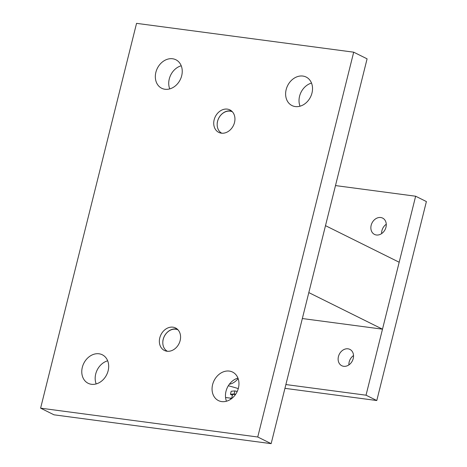 <?xml version="1.0" encoding="UTF-8"?>
<svg xmlns="http://www.w3.org/2000/svg" width="467" height="467" viewBox="0 0 467 467"><rect width="100%" height="100%" fill="white"/><g stroke="black" fill="none" stroke-linecap="round" stroke-linejoin="round"><path stroke-width="0.7" d="M172.965 327.18A12.551 10.076 -63.6 0 0 160.28 336.263A12.551 10.076 -63.6 0 0 164.384 350.448A12.551 10.076 -63.6 0 0 166.97 351.231A12.551 10.076 -63.6 0 0 179.655 342.148A12.551 10.076 -63.6 0 0 175.545 327.962A12.551 10.076 -63.6 0 0 172.965 327.18M227.336 109.12A12.551 10.076 -63.6 0 0 214.645 118.204A12.551 10.076 -63.6 0 0 218.754 132.383A12.551 10.076 -63.6 0 0 221.335 133.171A12.551 10.076 -63.6 0 0 234.025 124.088A12.551 10.076 -63.6 0 0 229.916 109.903A12.551 10.076 -63.6 0 0 227.336 109.12M172.586 58.76A15.919 12.778 -63.6 0 0 156.498 70.278A15.919 12.778 -63.6 0 0 161.71 88.269A15.919 12.778 -63.6 0 0 164.985 89.261A15.919 12.778 -63.6 0 0 181.073 77.744A15.919 12.778 -63.6 0 0 175.866 59.753A15.919 12.778 -63.6 0 0 172.586 58.76M169.743 88.899A15.919 12.778 116.4 0 1 181.225 65.777M302.873 76.063A15.919 12.778 -63.6 0 0 286.785 87.58A15.919 12.778 -63.6 0 0 291.998 105.565A15.919 12.778 -63.6 0 0 295.272 106.564A15.919 12.778 -63.6 0 0 311.361 95.04A15.919 12.778 -63.6 0 0 306.154 77.055A15.919 12.778 -63.6 0 0 302.873 76.063M300.03 106.196A15.919 12.778 116.4 0 1 311.512 83.079M229.315 371.084A15.919 12.778 -63.6 0 0 213.226 382.607A15.919 12.778 -63.6 0 0 218.439 400.593A15.919 12.778 -63.6 0 0 221.714 401.591A15.919 12.778 -63.6 0 0 237.802 390.068A15.919 12.778 -63.6 0 0 232.595 372.082A15.919 12.778 -63.6 0 0 229.315 371.084M226.472 401.223A15.919 12.778 116.4 0 1 237.954 378.101M99.027 353.788A15.919 12.778 -63.6 0 0 82.939 365.305A15.919 12.778 -63.6 0 0 88.152 383.296A15.919 12.778 -63.6 0 0 91.427 384.288A15.919 12.778 -63.6 0 0 107.515 372.771A15.919 12.778 -63.6 0 0 102.308 354.78A15.919 12.778 -63.6 0 0 99.027 353.788M96.184 383.921A15.919 12.778 116.4 0 1 107.667 360.804M136.551 23.35L353.694 52.181L257.749 437.001L40.606 408.164L136.551 23.35M257.749 437.001L271.146 443.65L367.091 58.836L353.694 52.181M271.146 443.65L54.003 414.819L40.606 408.164M237.224 391.463L234.907 390.92L231.194 391.258L230.441 394.288L232.42 395.269M231.579 398.631L232.566 394.679A6.322 0.998 14 0 1 235.461 394.551M235.637 394.294L234.148 393.95L230.441 394.288M234.907 390.92L234.148 393.95M225.555 397.499L231.661 398.304M238.281 388.597A40.162 6.328 -166 0 0 228.328 385.748M238.147 378.62A27.092 15.574 -82.4 0 1 229.39 384.195M376.39 234.994A9.118 7.32 -63.6 0 0 385.608 228.392A9.118 7.32 -63.6 0 0 382.625 218.089A9.118 7.32 -63.6 0 0 380.745 217.523A9.118 7.32 -63.6 0 0 371.528 224.119A9.118 7.32 -63.6 0 0 374.516 234.422A9.118 7.32 -63.6 0 0 376.39 234.994M343.654 366.297A9.118 7.32 -63.6 0 0 352.871 359.695A9.118 7.32 -63.6 0 0 349.888 349.392A9.118 7.32 -63.6 0 0 348.008 348.82A9.118 7.32 -63.6 0 0 338.791 355.422A9.118 7.32 -63.6 0 0 341.774 365.725A9.118 7.32 -63.6 0 0 343.654 366.297M376.787 400.534L366.035 395.199L415.642 196.222L426.394 201.563L376.787 400.534L284.94 388.34M285.88 384.551L366.035 395.199M335.493 185.58L415.642 196.222M381.621 233.599A9.118 7.32 116.4 0 1 386.267 224.248M348.884 364.902A9.118 7.32 116.4 0 1 353.531 355.55M325.499 225.66L399.186 262.244L382.496 329.177L308.81 292.593M302.342 318.535L382.496 329.177M232.408 111.811A11.955 9.597 -63.6 0 0 230.132 111.152A11.955 9.597 -63.6 0 0 218.095 119.68A11.955 9.597 -63.6 0 0 221.778 133.218M231.76 111.158L230.418 110.889C227.044 110.586 223.95 111.864 221.142 114.73C218.918 117.135 217.604 119.949 217.196 123.171M178.038 329.871A11.955 9.597 -63.6 0 0 175.761 329.212A11.955 9.597 -63.6 0 0 163.724 337.746A11.955 9.597 -63.6 0 0 167.408 351.277M177.39 329.223L176.047 328.955C172.673 328.645 169.579 329.924 166.772 332.79C164.553 335.195 163.234 338.009 162.825 341.231M231.095 398.987A26.777 21.494 116.4 0 1 230.068 398.094"/></g></svg>
